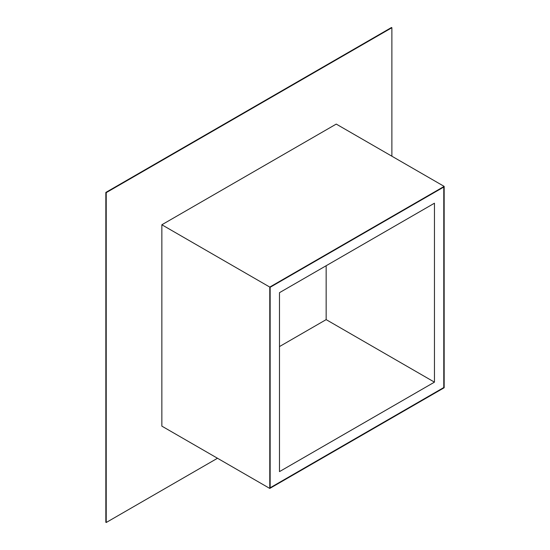 <?xml version="1.0" encoding="UTF-8"?>
<svg xmlns="http://www.w3.org/2000/svg" width="550" height="550" viewBox="0 0 550 550"><rect width="100%" height="100%" fill="white"/><g stroke="black" fill="none" stroke-linecap="round" stroke-linejoin="round"><path stroke-width="0.82" d="M217.498 458.253L106.219 522.5L105.841 522.287L105.841 192.424L391.504 27.5L391.882 27.713L391.882 156.207M105.841 192.424L106.219 192.644L391.882 27.713M270.146 287.286L443.781 187.034L443.781 387.537L270.146 487.788L270.146 287.286L443.781 187.034L443.781 387.537L270.146 487.788L270.146 287.286M269.775 287.072L444.159 186.388L336.243 124.087L161.851 224.764L269.775 287.072L269.775 488.434L161.851 426.133L161.851 224.764M106.219 522.5L106.219 192.644M444.159 186.388L444.159 387.757L269.775 488.434M326.157 265.726L326.157 319.626L279.482 346.576M434.452 382.147L279.482 471.618L279.482 292.676L434.452 203.204L434.452 382.147L326.157 319.626"/></g></svg>
